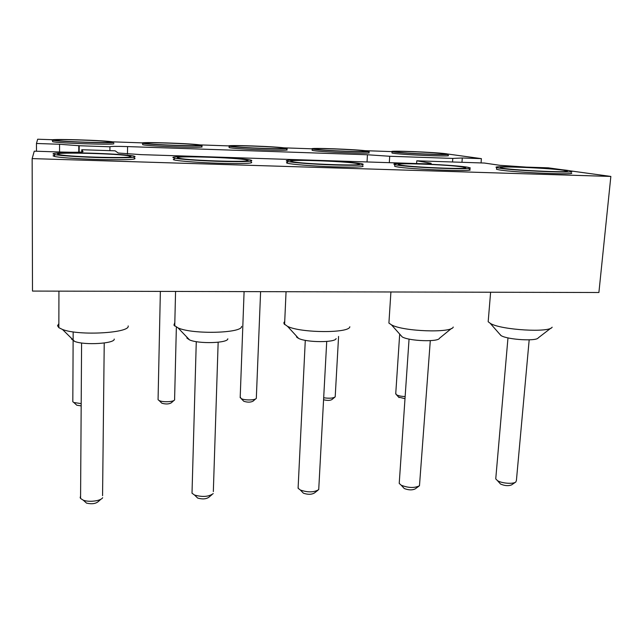 <?xml version="1.0" encoding="UTF-8"?>
<svg xmlns="http://www.w3.org/2000/svg" width="643" height="643" viewBox="0 0 643 643"><rect width="100%" height="100%" fill="white"/><g stroke="black" fill="none" stroke-linecap="round" stroke-linejoin="round"><path stroke-width="0.96" d="M443.895 153.492L443.019 153.404M391.9 151.611L364.886 150.671M311.871 148.814L283.836 147.834M228.812 145.905L199.716 144.884M142.569 142.883L112.332 141.83M52.935 139.748L37.672 139.218L36.458 143.477L36.474 151.234M447.858 154.039L481.398 158.644L481.06 162.928M81.757 152.029L81.774 149.723L83.043 151.684C82.191 152.295 74.966 152.415 61.39 152.045L34.272 151.169L32.15 158.604L610.85 176.439L569.835 170.797M610.85 176.439L598.898 292.509L32.496 291.07L32.15 158.604M481.398 158.644L462.293 157.993L452.785 158.411L389.714 156.265L367.45 154.762L127.571 146.588C116.351 146.25 110.483 146.315 109.945 146.781L79.193 145.736L79.153 152.182M36.458 143.477L59.574 144.265L79.193 145.736M368.736 152.592C375.592 154.264 315.962 151.893 312.128 150.325L312.144 149.996M286.577 149.634C294.245 151.37 233.747 149.208 229.093 147.56L229.109 147.175M201.581 146.612C208.951 148.332 147.994 146.363 142.666 144.683L142.674 144.257M113.666 143.566C118.047 145.141 58.24 143.325 52.613 141.685L52.613 141.211M448.075 155.437C454.143 157.045 395.011 154.465 391.973 152.986L391.989 152.704M81.774 149.723L115.129 150.832L118.216 153.01L140.889 154.625L418.207 163.611C427.748 163.885 432.04 163.764 431.075 163.25L416.793 160.806L484.38 163.041L499.764 165.291L526.496 167.124L548.23 167.831L563.091 169.873M469.286 169.439C479.34 172.091 408.434 169.422 396.08 166.658L394.689 166.336L394.738 165.621M362.716 165.806C365.216 167.084 355.458 167.421 333.444 166.81C313.189 166.135 291.753 164.439 287.477 163.234L287.437 163.226C286.167 162.864 286.175 162.575 287.477 162.341M251.091 162.004C254.379 163.346 244.862 163.796 222.526 163.362C201.87 162.832 179.212 161.208 174.269 159.946L173.28 159.633L174.293 158.901M571.097 172.879C579.094 175.218 514.553 172.557 499.474 169.921L496.525 169.302L496.573 168.755M134.13 158.025C138.132 159.4 128.664 159.954 105.725 159.681C84.394 159.303 60.265 157.768 54.591 156.474L53.031 155.839L54.591 155.293M452.785 158.411L452.519 161.988M416.793 160.806L416.608 163.563M109.945 146.781L109.905 150.655M389.714 156.265L389.312 162.679M367.772 151.033C358.794 149.417 306.02 147.448 312.193 148.983C316.026 150.502 375.681 152.881 368.817 151.25L367.772 151.033M286.248 148.187C279.4 146.556 222.092 144.522 229.141 146.186C233.795 147.786 294.309 149.964 286.633 148.276L286.248 148.187M201.613 145.23L201.484 145.189C196.228 143.542 134.805 141.508 142.69 143.276C148.027 144.916 208.999 146.901 201.613 145.23M113.682 142.151L113.216 141.99C107.429 140.311 44.029 138.438 52.613 140.246C58.24 141.846 118.071 143.678 113.682 142.151M446.338 153.781C435.584 152.182 386.7 150.269 392.053 151.668C395.091 153.106 454.247 155.686 448.171 154.119L446.338 153.781M396.192 164.889C408.554 167.582 479.485 170.258 469.422 167.686C462.365 165.002 384.466 161.739 394.802 164.576L396.192 164.889M287.558 161.417C291.834 162.591 313.286 164.262 333.54 164.946C355.563 165.564 365.32 165.259 362.813 164.021C354.245 161.184 275.477 158.411 287.517 161.409L287.558 161.417M173.321 157.768L174.309 158.074C179.26 159.303 201.918 160.903 222.591 161.449C244.927 161.899 254.451 161.473 251.164 160.179C241.921 157.422 166.561 155.035 173.321 157.768M499.619 168.201C514.705 170.765 579.263 173.433 571.257 171.167C565.695 168.659 487.941 164.954 496.669 167.59L499.619 168.201M53.031 153.926L54.591 154.537C60.265 155.799 84.41 157.318 105.749 157.72C128.688 158.017 138.165 157.495 134.162 156.153C124.437 153.532 51.697 151.459 53.031 153.926M174.824 322.497L173.931 325.141L178.087 327.938C192.932 334.633 242.548 333.243 241.567 326.371M58.859 323.638L57.532 325.712L58.851 327.673L62.484 329.465C78.888 336.04 130.408 333.018 128.174 325.921M284.72 321.5L283.917 322.537L284.061 323.855L287.566 326.379C300.86 333.114 349.591 333.323 349.816 326.757M389.071 320.64L388.911 323.075L391.466 324.852C403.217 331.523 451.892 333.227 453.235 327.038M488.326 319.884L488.174 321.749L490.657 323.59C501.644 330.028 549.845 332.873 552.136 327.183M315.994 149.224L315.609 149.144C308.648 147.601 362.933 149.787 365.618 151.145C370.424 152.463 322.175 150.599 315.994 149.224M232.509 146.307C225.838 144.755 280.268 146.781 283.418 148.187C288.98 149.594 237.605 147.737 232.637 146.339L232.509 146.307M145.784 143.276C141.886 141.862 194.837 143.735 198.229 145.109C204.458 146.556 151.981 144.876 146.299 143.421L145.784 143.276M55.644 140.126C54.494 138.84 106.28 140.576 109.881 141.926C116.793 143.397 62.733 141.87 56.359 140.383L55.644 140.126M396.434 152.037L395.405 151.844C389.111 150.366 442.834 152.704 444.972 154.007C449.047 155.204 404.278 153.388 396.434 152.037M462.896 167.027L465.267 167.566C472.38 169.832 406.794 167.108 399.416 164.825C388.967 162.446 448.935 164.552 462.896 167.027M357.637 163.66L358.706 163.941C367.37 166.328 301.39 164.069 292.268 161.642C279.721 158.982 346.537 161.088 357.637 163.66M247.033 160.123L247.049 160.131C257.28 162.599 190.103 160.822 179.236 158.282C164.479 155.349 239.622 157.463 247.033 160.123M563.188 170.226L567.022 171.014C572.664 173.128 506.909 169.969 501.186 167.863C492.634 165.765 547.016 167.863 563.188 170.226M130.666 156.402C136.437 158.636 71.196 157.149 59.767 154.714C43.435 151.732 121.495 153.42 129.974 156.136L130.666 156.402M186.864 337.109L186.952 338.13L189.54 339.898C198.583 344.077 228.016 343.177 227.807 338.805M71.63 338.459L71.526 339.03L74.62 341.401C84.546 345.492 115.161 343.579 114.229 339.046M296.286 335.895L296.785 337.278L298.585 338.403C306.743 342.623 335.622 342.703 336.104 338.556M400.332 334.802L402.245 336.948C409.519 341.152 438.349 342.148 439.474 338.25L451.523 328.436M499.418 333.805L501.186 335.686C508.034 339.753 536.583 341.457 538.239 337.88L550.93 328.115M192.064 491.22L192.008 493.213L194.532 495.03C202.513 497.272 208.742 496.79 213.227 493.599M80.576 496.227L80.166 497.489L80.568 498.47L83.252 500.174C89.007 502.488 101.096 500.913 102.663 497.698M298.175 486.502L298.183 488.334L300.385 490.046C307.925 492.578 314.033 492.442 318.719 489.636L326.724 341.457M240.209 396.98L241.085 398.515C244.3 400.485 255.279 400.356 256.316 398.347L260.6 291.649M158.082 398.861L158.065 399.713L159.038 400.485C162.47 402.43 173.69 401.979 174.607 399.874L174.671 399.19M72.82 400.83L72.82 401.754L73.849 402.51L81.187 403.619M399.311 482.057L399.223 483.407L401.232 485.232C408.45 488.021 414.534 488.198 419.477 485.762L430.296 340.653M323.759 397.768C329.361 398.572 333.17 398.266 335.196 396.86L338.58 336.426M495.833 477.853L495.745 478.882L497.449 480.61C501.685 483.407 513.315 484.283 515.831 481.985L516.417 480.425L529.181 339.842M395.75 393.46L396.45 394.746C398.355 395.799 401.256 396.401 405.146 396.554M195.906 496.364L197.634 498.052C202.449 499.418 206.21 499.129 208.935 497.184L211.933 494.676M84.635 501.419L86.516 503.107C91.676 504.289 95.59 503.782 98.25 501.596L101.015 499.153M301.88 491.598L303.416 493.189C307.965 494.732 311.662 494.644 314.499 492.932L317.787 490.36M243.207 400.669L243.81 401.28C247.531 402.462 250.609 402.422 253.029 401.176L255.761 398.821M161.184 402.566L161.851 403.217C165.749 404.326 168.884 404.198 171.271 402.839L173.948 400.46M76.067 404.551L76.79 405.211L81.179 405.886M402.944 487.089L404.254 488.511C408.61 490.207 412.292 490.32 415.29 488.833L418.89 486.196M323.654 399.769C327.335 400.653 330.092 400.581 331.925 399.56L334.738 397.229M499.434 482.821L500.511 484.026C504.739 485.859 508.436 486.14 511.627 484.862L515.517 482.194M398.604 397.085L405.002 398.692M462.293 157.993L461.963 162.301M59.574 144.265L59.558 151.989M430.006 163.017L429.966 163.668M127.571 146.588L127.459 153.974M367.45 154.762L367.032 161.956M78.751 152.198L78.792 145.583M312.193 148.983L312.128 150.325M229.141 146.186L229.093 147.56M142.69 143.276L142.666 144.683M52.613 140.246L52.613 141.685M392.053 151.668L391.973 152.986M394.802 164.576L394.689 166.336M287.517 161.409L287.437 163.226M174.309 158.074L174.269 159.946M496.669 167.59L496.525 169.302M54.591 154.537L54.591 156.474M174.735 326.081L175.571 291.432M58.851 327.673L58.939 291.142M284.584 324.53L286.055 291.713M388.911 323.075L390.912 291.978M488.174 321.749L490.617 292.227M189.54 339.898L178.087 327.938M74.62 341.401L62.484 329.465M298.585 338.403L287.566 326.379M402.245 336.948L391.466 324.852M500.953 335.558L490.279 323.397M464.768 168.072L465.267 167.566M358.095 164.584L358.706 163.941M246.333 160.911L247.049 160.131M129.179 157.037L129.974 156.136M213.331 491.598L218.154 342.237M192.008 493.213L196.276 341.65M102.567 495.673L104.23 343M80.568 498.47L81.589 342.976M298.095 488.19L305.288 340.34M240.185 397.736L244.091 291.609M174.607 399.07L176.359 327.15M158.065 399.713L160.364 291.392M72.82 401.754L73.165 331.884M399.223 483.407L409.061 339.086M495.745 478.882L507.978 337.88M395.718 394.006L399.689 334.087M197.634 498.052L194.532 495.03M86.516 503.107L83.252 500.174M303.416 493.189L300.385 490.046M243.81 401.28L241.085 398.515M161.851 403.217L159.038 400.485M76.79 405.211L73.849 402.51M404.254 488.511L401.232 485.232M500.511 484.026L497.449 480.61M399.07 397.591L396.45 394.746"/></g></svg>
